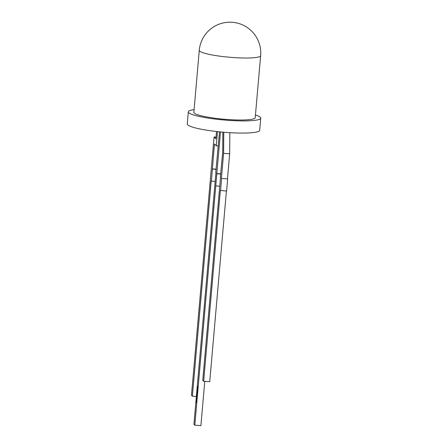 <?xml version="1.0" encoding="UTF-8"?>
<svg xmlns="http://www.w3.org/2000/svg" width="448" height="448" viewBox="0 0 448 448"><rect width="100%" height="100%" fill="white"/><g stroke="black" fill="none" stroke-linecap="round" stroke-linejoin="round"><path stroke-width="0.67" d="M194.079 109.642A36.344 5.04 5 0 0 188.322 111.821A36.344 5.04 5 0 0 229.846 120.45A36.344 5.04 5 0 0 260.736 118.16A36.344 5.04 5 0 0 255.45 115.013M188.322 111.821L187.264 123.978A36.344 5.04 5 0 0 228.782 132.602A36.344 5.04 5 0 0 259.678 130.312L260.736 118.16M260.641 55.686L255.214 117.673A30.8 4.267 -175 0 1 229.034 119.616A30.8 4.267 -175 0 1 193.85 112.308L199.27 50.316A30.8 4.267 -175 0 0 199.601 51.027A30.8 4.267 -175 0 0 234.461 57.624A30.8 4.267 -175 0 0 260.641 55.686A30.8 30.8 0 0 0 219.615 23.985A30.8 30.8 0 0 0 199.27 50.316M197.63 387.598L197.669 388.478L197.674 387.598M197.316 391.166L197.322 391.754L197.417 391.171M197.187 392.918L197.159 393.613L197.282 392.924M197.109 394.867L197.025 394.397L196.963 395.091M197.019 394.755L197.086 394.447M196.991 396.222L196.958 396.558L196.991 396.222M196.56 400.445L196.498 401.178L196.672 400.534M220.489 131.93L194.83 425.202L193.928 424.278L215.958 172.502M215.762 172.491L219.514 131.835M196.42 401.386L196.392 402.416L196.521 401.391M196.638 399.571L196.549 399.907M196.711 398.121L196.627 399.045L196.711 398.121M196.879 396.682L196.93 397.41L196.896 396.693M196.946 395.416L196.952 396.004L197.042 395.422M197.086 393.792L197.17 394.15L197.187 393.803M197.327 392.353L197.249 391.877L197.327 392.353M197.411 390.118L197.506 390.796L197.506 390.124M197.529 388.718L197.568 389.603L197.579 388.724M197.725 386.473L197.764 387.358L197.775 386.478M220.534 177.201L202.759 380.358L203.661 381.287L209.731 381.679L226.414 191.022M203.661 381.287L220.354 190.456L226.604 191.033L227.668 178.881L221.598 178.483L220.534 190.641M221.598 178.483L227.668 178.881M227.489 178.696L229.667 153.776L229.841 132.67M221.418 178.298L223.597 153.378L229.667 153.776M223.597 153.378L223.77 132.227M222.863 132.149L222.695 152.454L220.338 177.19M216.518 131.51L215.88 138.83L214.077 136.976L191.481 395.27L192.382 396.194L211.204 181.054L214.973 181.474M217.493 131.622L216.25 145.83L214.446 143.982L211.383 181.238M212.447 169.086L216.233 169.333M212.268 168.902L216.25 169.159M192.382 396.194L196.364 396.452M216.25 145.83L218.277 145.964M214.077 136.976L216.031 137.105M204.77 381.36L200.9 425.6L194.83 425.202M216.843 173.6L220.825 173.858M217.022 173.785L220.808 174.031M215.958 185.937L219.554 186.172M196.711 398.821L196.745 398.474L196.762 398.826"/></g></svg>
